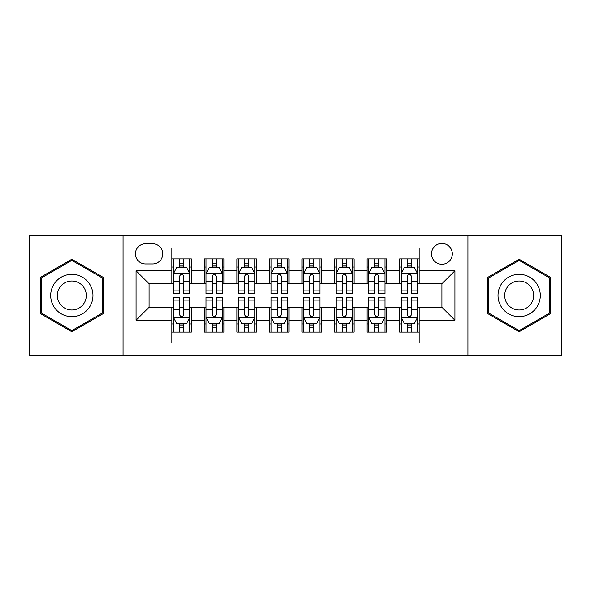<?xml version="1.0" encoding="UTF-8"?>
<svg xmlns="http://www.w3.org/2000/svg" width="591" height="591" viewBox="0 0 591 591"><rect width="100%" height="100%" fill="white"/><g stroke="black" fill="none" stroke-linecap="round" stroke-linejoin="round"><path stroke-width="0.89" d="M441.898 243.448A10.409 10.409 0 0 0 431.482 253.857A10.409 10.409 0 0 0 441.898 264.266A10.409 10.409 0 0 0 452.307 253.857A10.409 10.409 0 0 0 441.898 243.448M467.917 355.686L561.45 355.686L561.45 235.314L467.917 235.314L467.917 355.686L123.083 355.686L123.083 235.314L29.55 235.314L29.55 355.686L123.083 355.686M419.122 258.902L399.605 258.902L399.605 270.774L386.588 270.774L386.588 283.791L399.605 283.791L399.605 270.774M386.588 270.774L386.588 258.902L367.07 258.902L367.07 270.774L354.061 270.774L354.061 283.791L367.07 283.791L367.07 270.774M354.061 270.774L354.061 258.902L334.536 258.902L334.536 270.774L321.526 270.774L321.526 283.791L334.536 283.791L334.536 270.774M321.526 270.774L321.526 258.902L302.008 258.902L302.008 270.774L288.992 270.774L288.992 283.791L302.008 283.791L302.008 270.774M288.992 270.774L288.992 258.902L269.474 258.902L269.474 270.774L256.464 270.774L256.464 283.791L269.474 283.791L269.474 270.774M256.464 270.774L256.464 258.902L236.939 258.902L236.939 270.774L223.93 270.774L223.93 283.791L236.939 283.791L236.939 270.774M223.93 270.774L223.93 258.902L204.412 258.902L204.412 283.791L191.395 283.791L191.395 258.902L171.878 258.902M171.878 332.098L191.395 332.098L191.395 307.209L204.412 307.209L204.412 332.098L223.93 332.098L223.93 307.209L236.939 307.209L236.939 320.226L223.93 320.226M236.939 320.226L236.939 332.098L256.464 332.098L256.464 307.209L269.474 307.209L269.474 320.226L256.464 320.226M269.474 320.226L269.474 332.098L288.992 332.098L288.992 307.209L302.008 307.209L302.008 320.226L288.992 320.226M302.008 320.226L302.008 332.098L321.526 332.098L321.526 307.209L334.536 307.209L334.536 320.226L321.526 320.226M334.536 320.226L334.536 332.098L354.061 332.098L354.061 307.209L367.07 307.209L367.07 320.226L354.061 320.226M367.07 320.226L367.07 332.098L386.588 332.098L386.588 307.209L399.605 307.209L399.605 320.226L386.588 320.226M145.526 263.941L152.685 263.941A10.084 10.084 0 0 0 162.769 253.857A10.084 10.084 0 0 0 152.685 243.773L145.526 243.773A10.084 10.084 0 0 0 135.442 253.857A10.084 10.084 0 0 0 145.526 263.941M467.917 235.314L123.083 235.314M419.122 270.774L419.122 248.006L171.878 248.006L171.878 283.791L149.102 283.791L149.102 307.209L171.878 307.209L171.878 342.994L419.122 342.994L419.122 307.209L441.898 307.209L441.898 283.791L419.122 283.791L419.122 270.774L454.907 270.774L454.907 320.226L419.122 320.226M171.878 320.226L136.093 320.226L136.093 270.774L171.878 270.774M399.605 320.226L399.605 332.098L419.122 332.098M171.878 267.036L173.503 267.036M179.686 267.036L183.587 267.036M189.77 267.036L191.395 267.036M171.878 283.466L173.503 283.466M179.686 283.466L183.587 283.466M189.77 283.466L191.395 283.466M171.878 307.534L173.503 307.534M179.686 307.534L183.587 307.534M189.77 307.534L191.395 307.534M171.878 323.964L173.503 323.964M179.686 323.964L183.587 323.964M189.77 323.964L191.395 323.964M204.412 283.466L206.037 283.466M212.221 283.466L216.121 283.466M222.305 283.466L223.93 283.466M204.412 267.036L206.037 267.036M212.221 267.036L216.121 267.036M222.305 267.036L223.93 267.036M204.412 307.534L206.037 307.534M212.221 307.534L216.121 307.534M222.305 307.534L223.93 307.534M204.412 323.964L206.037 323.964M212.221 323.964L216.121 323.964M222.305 323.964L223.93 323.964M236.939 307.534L238.572 307.534M244.748 307.534L248.656 307.534M254.832 307.534L256.464 307.534M236.939 323.964L238.572 323.964M244.748 323.964L248.656 323.964M254.832 323.964L256.464 323.964M236.939 267.036L238.572 267.036M244.748 267.036L248.656 267.036M254.832 267.036L256.464 267.036M236.939 283.466L238.572 283.466M244.748 283.466L248.656 283.466M254.832 283.466L256.464 283.466M269.474 307.534L271.099 307.534M277.282 307.534L281.183 307.534M287.366 307.534L288.992 307.534M269.474 323.964L271.099 323.964M277.282 323.964L281.183 323.964M287.366 323.964L288.992 323.964M269.474 267.036L271.099 267.036M277.282 267.036L281.183 267.036M287.366 267.036L288.992 267.036M269.474 283.466L271.099 283.466M277.282 283.466L281.183 283.466M287.366 283.466L288.992 283.466M302.008 307.534L303.634 307.534M309.817 307.534L313.718 307.534M319.901 307.534L321.526 307.534M302.008 323.964L303.634 323.964M309.817 323.964L313.718 323.964M319.901 323.964L321.526 323.964M302.008 267.036L303.634 267.036M309.817 267.036L313.718 267.036M319.901 267.036L321.526 267.036M302.008 283.466L303.634 283.466M309.817 283.466L313.718 283.466M319.901 283.466L321.526 283.466M334.536 307.534L336.168 307.534M342.344 307.534L346.252 307.534M352.428 307.534L354.061 307.534M334.536 323.964L336.168 323.964M342.344 323.964L346.252 323.964M352.428 323.964L354.061 323.964M334.536 267.036L336.168 267.036M342.344 267.036L346.252 267.036M352.428 267.036L354.061 267.036M334.536 283.466L336.168 283.466M342.344 283.466L346.252 283.466M352.428 283.466L354.061 283.466M367.07 307.534L368.695 307.534M374.879 307.534L378.779 307.534M384.963 307.534L386.588 307.534M367.07 323.964L368.695 323.964M374.879 323.964L378.779 323.964M384.963 323.964L386.588 323.964M367.07 267.036L368.695 267.036M374.879 267.036L378.779 267.036M384.963 267.036L386.588 267.036M367.07 283.466L368.695 283.466M374.879 283.466L378.779 283.466M384.963 283.466L386.588 283.466M399.605 307.534L401.23 307.534M407.413 307.534L411.314 307.534M417.497 307.534L419.122 307.534M399.605 323.964L401.23 323.964M407.413 323.964L411.314 323.964M417.497 323.964L419.122 323.964M399.605 267.036L401.23 267.036M407.413 267.036L411.314 267.036M417.497 267.036L419.122 267.036M399.605 283.466L401.23 283.466M407.413 283.466L411.314 283.466M417.497 283.466L419.122 283.466M149.102 283.791L136.093 270.774M149.102 307.209L136.093 320.226M454.907 270.774L441.898 283.791M454.907 320.226L441.898 307.209M71.843 331.75L103.233 313.622L103.233 277.378L71.843 259.25L40.447 277.378L40.447 313.622L71.843 331.75M550.553 277.378L519.157 259.25L487.767 277.378L487.767 313.622L519.157 331.75L550.553 313.622L550.553 277.378M183.587 263.128L179.686 263.128M189.77 290.898L183.587 290.898L183.587 293.55L189.77 293.55L189.77 273.707L186.52 267.198L176.761 267.198L173.503 273.707L173.503 293.55L179.686 293.55L179.686 290.898L173.503 290.898M173.503 273.707L173.503 258.902M189.77 273.707L189.77 258.902M179.686 267.198L179.686 258.902M183.587 258.902L183.587 267.198M183.587 290.898L183.587 276.145C182.287 273.64 180.986 273.64 179.686 276.145L179.686 290.898M179.686 327.872L183.587 327.872M173.503 300.102L179.686 300.102L179.686 297.45L173.503 297.45L173.503 317.293L176.761 323.802L186.52 323.802L189.77 317.293L189.77 297.45L183.587 297.45L183.587 300.102L189.77 300.102M189.77 317.293L189.77 332.098M173.503 317.293L173.503 332.098M183.587 323.802L183.587 332.098M179.686 332.098L179.686 323.802M179.686 300.102L179.686 314.855C180.986 317.36 182.287 317.36 183.587 314.855L183.587 300.102M71.843 274.357A21.143 21.143 0 0 0 50.693 295.5A21.143 21.143 0 0 0 71.843 316.643A21.143 21.143 0 0 0 92.986 295.5A21.143 21.143 0 0 0 71.843 274.357M71.843 281.02A14.48 14.48 0 0 0 57.364 295.5A14.48 14.48 0 0 0 71.843 309.98A14.48 14.48 0 0 0 86.316 295.5A14.48 14.48 0 0 0 71.843 281.02M102.258 313.06L71.843 330.62L41.422 313.06L41.422 277.94L71.843 260.38L102.258 277.94L102.258 313.06M500.843 284.928A21.143 21.143 0 0 0 508.585 313.814A21.143 21.143 0 0 0 537.47 306.072A21.143 21.143 0 0 0 529.728 277.186A21.143 21.143 0 0 0 500.843 284.928M506.62 288.26A14.48 14.48 0 0 0 511.917 308.037A14.48 14.48 0 0 0 531.693 302.74A14.48 14.48 0 0 0 526.396 282.963A14.48 14.48 0 0 0 506.62 288.26M549.578 277.94L549.578 313.06L519.157 330.62L488.742 313.06L488.742 277.94L519.157 260.38L549.578 277.94M216.121 263.128L212.221 263.128M222.305 290.898L216.121 290.898L216.121 293.55L222.305 293.55L222.305 273.707L219.047 267.198L209.288 267.198L206.037 273.707L206.037 293.55L212.221 293.55L212.221 290.898L206.037 290.898M206.037 273.707L206.037 258.902M222.305 273.707L222.305 258.902M212.221 267.198L212.221 258.902M216.121 258.902L216.121 267.198M216.121 290.898L216.121 276.145C214.821 273.64 213.521 273.64 212.221 276.145L212.221 290.898M248.656 263.128L244.748 263.128M254.832 290.898L248.656 290.898L248.656 293.55L254.832 293.55L254.832 273.707L251.581 267.198L241.822 267.198L238.572 273.707L238.572 293.55L244.748 293.55L244.748 290.898L238.572 290.898M238.572 273.707L238.572 258.902M254.832 273.707L254.832 258.902M244.748 267.198L244.748 258.902M248.656 258.902L248.656 267.198M248.656 290.898L248.656 276.145C247.356 273.64 246.055 273.64 244.748 276.145L244.748 290.898M281.183 263.128L277.282 263.128M287.366 290.898L281.183 290.898L281.183 293.55L287.366 293.55L287.366 273.707L284.116 267.198L274.357 267.198L271.099 273.707L271.099 293.55L277.282 293.55L277.282 290.898L271.099 290.898M271.099 273.707L271.099 258.902M287.366 273.707L287.366 258.902M277.282 267.198L277.282 258.902M281.183 258.902L281.183 267.198M281.183 290.898L281.183 276.145C279.883 273.64 278.583 273.64 277.282 276.145L277.282 290.898M313.718 263.128L309.817 263.128M319.901 290.898L313.718 290.898L313.718 293.55L319.901 293.55L319.901 273.707L316.643 267.198L306.884 267.198L303.634 273.707L303.634 293.55L309.817 293.55L309.817 290.898L303.634 290.898M303.634 273.707L303.634 258.902M319.901 273.707L319.901 258.902M309.817 267.198L309.817 258.902M313.718 258.902L313.718 267.198M313.718 290.898L313.718 276.145C312.417 273.64 311.117 273.64 309.817 276.145L309.817 290.898M212.221 327.872L216.121 327.872M206.037 300.102L212.221 300.102L212.221 297.45L206.037 297.45L206.037 317.293L209.288 323.802L219.047 323.802L222.305 317.293L222.305 297.45L216.121 297.45L216.121 300.102L222.305 300.102M222.305 317.293L222.305 332.098M206.037 317.293L206.037 332.098M216.121 323.802L216.121 332.098M212.221 332.098L212.221 323.802M212.221 300.102L212.221 314.855C213.521 317.36 214.821 317.36 216.121 314.855L216.121 300.102M244.748 327.872L248.656 327.872M238.572 300.102L244.748 300.102L244.748 297.45L238.572 297.45L238.572 317.293L241.822 323.802L251.581 323.802L254.832 317.293L254.832 297.45L248.656 297.45L248.656 300.102L254.832 300.102M254.832 317.293L254.832 332.098M238.572 317.293L238.572 332.098M248.656 323.802L248.656 332.098M244.748 332.098L244.748 323.802M244.748 300.102L244.748 314.855C246.048 317.36 247.348 317.36 248.656 314.855L248.656 300.102M277.282 327.872L281.183 327.872M271.099 300.102L277.282 300.102L277.282 297.45L271.099 297.45L271.099 317.293L274.357 323.802L284.116 323.802L287.366 317.293L287.366 297.45L281.183 297.45L281.183 300.102L287.366 300.102M287.366 317.293L287.366 332.098M271.099 317.293L271.099 332.098M281.183 323.802L281.183 332.098M277.282 332.098L277.282 323.802M277.282 300.102L277.282 314.855C278.583 317.36 279.883 317.36 281.183 314.855L281.183 300.102M309.817 327.872L313.718 327.872M303.634 300.102L309.817 300.102L309.817 297.45L303.634 297.45L303.634 317.293L306.884 323.802L316.643 323.802L319.901 317.293L319.901 297.45L313.718 297.45L313.718 300.102L319.901 300.102M319.901 317.293L319.901 332.098M303.634 317.293L303.634 332.098M313.718 323.802L313.718 332.098M309.817 332.098L309.817 323.802M309.817 300.102L309.817 314.855C311.117 317.36 312.417 317.36 313.718 314.855L313.718 300.102M346.252 263.128L342.344 263.128M352.428 290.898L346.252 290.898L346.252 293.55L352.428 293.55L352.428 273.707L349.178 267.198L339.419 267.198L336.168 273.707L336.168 293.55L342.344 293.55L342.344 290.898L336.168 290.898M336.168 273.707L336.168 258.902M352.428 273.707L352.428 258.902M342.344 267.198L342.344 258.902M346.252 258.902L346.252 267.198M346.252 290.898L346.252 276.145C344.952 273.64 343.652 273.64 342.344 276.145L342.344 290.898M342.344 327.872L346.252 327.872M336.168 300.102L342.344 300.102L342.344 297.45L336.168 297.45L336.168 317.293L339.419 323.802L349.178 323.802L352.428 317.293L352.428 297.45L346.252 297.45L346.252 300.102L352.428 300.102M352.428 317.293L352.428 332.098M336.168 317.293L336.168 332.098M346.252 323.802L346.252 332.098M342.344 332.098L342.344 323.802M342.344 300.102L342.344 314.855C343.644 317.36 344.945 317.36 346.252 314.855L346.252 300.102M378.779 263.128L374.879 263.128M384.963 290.898L378.779 290.898L378.779 293.55L384.963 293.55L384.963 273.707L381.712 267.198L371.953 267.198L368.695 273.707L368.695 293.55L374.879 293.55L374.879 290.898L368.695 290.898M368.695 273.707L368.695 258.902M384.963 273.707L384.963 258.902M374.879 267.198L374.879 258.902M378.779 258.902L378.779 267.198M378.779 290.898L378.779 276.145C377.479 273.64 376.179 273.64 374.879 276.145L374.879 290.898M374.879 327.872L378.779 327.872M368.695 300.102L374.879 300.102L374.879 297.45L368.695 297.45L368.695 317.293L371.953 323.802L381.712 323.802L384.963 317.293L384.963 297.45L378.779 297.45L378.779 300.102L384.963 300.102M384.963 317.293L384.963 332.098M368.695 317.293L368.695 332.098M378.779 323.802L378.779 332.098M374.879 332.098L374.879 323.802M374.879 300.102L374.879 314.855C376.179 317.36 377.479 317.36 378.779 314.855L378.779 300.102M411.314 263.128L407.413 263.128M417.497 290.898L411.314 290.898L411.314 293.55L417.497 293.55L417.497 273.707L414.239 267.198L404.48 267.198L401.23 273.707L401.23 293.55L407.413 293.55L407.413 290.898L401.23 290.898M401.23 273.707L401.23 258.902M417.497 273.707L417.497 258.902M407.413 267.198L407.413 258.902M411.314 258.902L411.314 267.198M411.314 290.898L411.314 276.145C410.014 273.64 408.713 273.64 407.413 276.145L407.413 290.898M407.413 327.872L411.314 327.872M401.23 300.102L407.413 300.102L407.413 297.45L401.23 297.45L401.23 317.293L404.48 323.802L414.239 323.802L417.497 317.293L417.497 297.45L411.314 297.45L411.314 300.102L417.497 300.102M417.497 317.293L417.497 332.098M401.23 317.293L401.23 332.098M411.314 323.802L411.314 332.098M407.413 332.098L407.413 323.802M407.413 300.102L407.413 314.855C408.713 317.36 410.014 317.36 411.314 314.855L411.314 300.102M204.412 320.226L191.395 320.226M204.412 270.774L191.395 270.774M189.689 273.544L173.584 273.544M173.503 268.986L175.859 268.986M187.413 268.986L189.77 268.986M179.686 281.242L173.503 281.242M189.77 281.242L183.587 281.242M183.587 265.204L179.686 265.204M173.584 317.456L189.689 317.456M189.77 322.014L187.413 322.014M175.859 322.014L173.503 322.014M183.587 309.758L189.77 309.758M173.503 309.758L179.686 309.758M179.686 325.796L183.587 325.796M222.223 273.544L206.119 273.544M206.037 268.986L208.394 268.986M219.948 268.986L222.305 268.986M212.221 281.242L206.037 281.242M222.305 281.242L216.121 281.242M216.121 265.204L212.221 265.204M254.751 273.544L238.653 273.544M238.572 268.986L240.929 268.986M252.475 268.986L254.832 268.986M244.748 281.242L238.572 281.242M254.832 281.242L248.656 281.242M248.656 265.204L244.748 265.204M287.285 273.544L271.18 273.544M271.099 268.986L273.456 268.986M285.01 268.986L287.366 268.986M277.282 281.242L271.099 281.242M287.366 281.242L281.183 281.242M281.183 265.204L277.282 265.204M319.82 273.544L303.715 273.544M303.634 268.986L305.99 268.986M317.544 268.986L319.901 268.986M309.817 281.242L303.634 281.242M319.901 281.242L313.718 281.242M313.718 265.204L309.817 265.204M206.119 317.456L222.223 317.456M222.305 322.014L219.948 322.014M208.394 322.014L206.037 322.014M216.121 309.758L222.305 309.758M206.037 309.758L212.221 309.758M212.221 325.796L216.121 325.796M238.653 317.456L254.751 317.456M254.832 322.014L252.475 322.014M240.929 322.014L238.572 322.014M248.656 309.758L254.832 309.758M238.572 309.758L244.748 309.758M244.748 325.796L248.656 325.796M271.18 317.456L287.285 317.456M287.366 322.014L285.01 322.014M273.456 322.014L271.099 322.014M281.183 309.758L287.366 309.758M271.099 309.758L277.282 309.758M277.282 325.796L281.183 325.796M303.715 317.456L319.82 317.456M319.901 322.014L317.544 322.014M305.99 322.014L303.634 322.014M313.718 309.758L319.901 309.758M303.634 309.758L309.817 309.758M309.817 325.796L313.718 325.796M352.347 273.544L336.249 273.544M336.168 268.986L338.525 268.986M350.071 268.986L352.428 268.986M342.344 281.242L336.168 281.242M352.428 281.242L346.252 281.242M346.252 265.204L342.344 265.204M336.249 317.456L352.347 317.456M352.428 322.014L350.071 322.014M338.525 322.014L336.168 322.014M346.252 309.758L352.428 309.758M336.168 309.758L342.344 309.758M342.344 325.796L346.252 325.796M384.881 273.544L368.777 273.544M368.695 268.986L371.052 268.986M382.606 268.986L384.963 268.986M374.879 281.242L368.695 281.242M384.963 281.242L378.779 281.242M378.779 265.204L374.879 265.204M368.777 317.456L384.881 317.456M384.963 322.014L382.606 322.014M371.052 322.014L368.695 322.014M378.779 309.758L384.963 309.758M368.695 309.758L374.879 309.758M374.879 325.796L378.779 325.796M417.416 273.544L401.311 273.544M401.23 268.986L403.587 268.986M415.141 268.986L417.497 268.986M407.413 281.242L401.23 281.242M417.497 281.242L411.314 281.242M411.314 265.204L407.413 265.204M401.311 317.456L417.416 317.456M417.497 322.014L415.141 322.014M403.587 322.014L401.23 322.014M411.314 309.758L417.497 309.758M401.23 309.758L407.413 309.758M407.413 325.796L411.314 325.796"/></g></svg>
